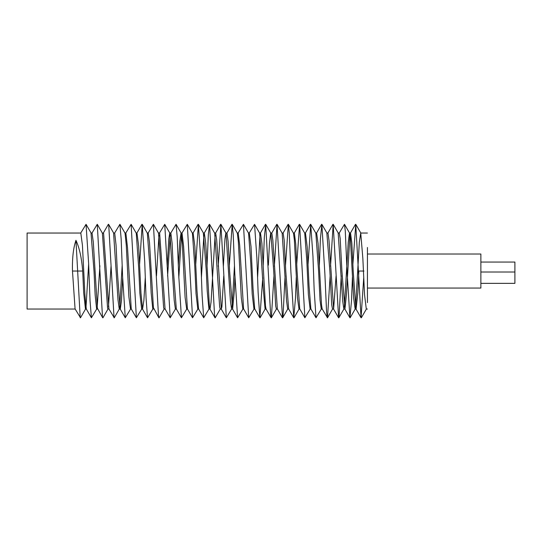 <?xml version="1.0" encoding="UTF-8"?>
<svg xmlns="http://www.w3.org/2000/svg" width="542" height="542" viewBox="0 0 542 542"><rect width="100%" height="100%" fill="white"/><g stroke="black" fill="none" stroke-linecap="round" stroke-linejoin="round"><path stroke-width="0.81" d="M75.243 309.042L27.1 309.042L27.1 233.04L80.805 233.04L82.452 245.458L84.931 295.024L86.273 308.926L91.402 317.788L90.033 300.607L88.631 263.527L86.049 224.313L80.65 233.175M355.579 307.809L359.332 242.267L360.742 233.04L362.842 258.317L364.556 294.834L366.297 309.042L367.429 309.042M367.429 302.612L367.429 247.491M321.406 308.899L316.006 317.775L314.157 289.706L312.951 256.176L310.715 224.32L315.857 233.195L318.588 271.041L320.031 300.16L321.237 309.042L322.294 309.042M326.846 233.04L329.868 271.041L331.718 304.787L332.503 309.042L333.608 309.042L329.008 240.472L327.964 233.04L326.846 233.04M330.119 276.224L327.497 317.802L322.178 308.94L321.508 304.787L318.073 243.521L316.636 233.04L315.681 233.04M310.309 308.893L304.882 317.761L299.604 224.313L304.74 233.182L306.813 260.79L308.378 294.475L310.132 309.042L311.027 309.042M316.006 317.775L310.878 308.913L309.055 286.183L307.192 246.888L305.471 233.04L304.577 233.04M296.271 277.423L295.485 298.053L293.757 317.781L290.885 271.705L289.259 232.769L288.344 224.28L293.473 233.141L294.36 239.991L297.477 297.937L298.988 309.042L299.922 309.042M304.882 317.761L299.74 308.886L297.063 271.041L295.763 244.185L294.367 233.04L293.351 233.04M285.072 275.851L283.032 316.149L282.477 317.802L277.03 224.286L282.158 233.148L286.569 300.966L287.673 309.042L288.778 309.042M293.757 317.781L288.629 308.913L285.756 271.041L284.15 239.991L283.141 233.04L282.03 233.04M273.954 276.088L271.352 317.802L270.58 314.008L265.709 224.293L270.837 233.155L273.71 271.041L275.682 305.898L276.366 309.042L277.463 309.042M282.477 317.802L277.348 308.94L272.836 240.14L271.82 233.04L270.695 233.04L269.455 243.27L268.365 265.173M262.735 277.87L259.855 317.781L258.127 292.592L256.874 258.033L254.55 224.32L259.686 233.189L263.236 288.527L265.079 309.042L266.156 309.042M271.163 317.802L266.034 308.94L265.472 305.898L261.881 243.216L260.492 233.04L259.516 233.04M254.144 308.886L248.71 317.761L243.446 224.313L248.582 233.182L250.783 263.31L252.206 294.069L253.968 309.042L254.869 309.042M260.045 234.408L257.572 277.789M259.855 317.781L254.72 308.913L253.026 288.527L251.014 246.529L249.306 233.04L248.412 233.04M242.979 308.92L237.599 317.775L234.794 273.344L233.223 234.706L232.2 224.286L237.328 233.148L238.331 241.563L241.285 297.626L242.836 309.042L243.758 309.042M248.71 317.761L243.575 308.886L239.686 245.391L238.202 233.04L237.206 233.04M231.651 308.94L226.332 317.802L220.885 224.293L226.014 233.155L230.391 300.668L231.536 309.042L232.626 309.042L229.598 271.041L228.121 241.563L226.996 233.04L225.878 233.04L224.95 238.934L223.351 266.379M232.044 307.267L234.496 265.438M234.964 277.7L234.347 290.79L232.626 309.042M220.337 308.94L215.215 317.802L214.551 315.18L209.558 224.286L214.686 233.155L219.652 306.853L220.221 309.042L221.326 309.042L216.671 239.849L215.669 233.04L214.551 233.04M223.758 275.973L221.895 306.853L221.326 309.042M215.018 317.802L209.896 308.94L209.442 306.853L205.696 242.911L204.341 233.04L203.345 233.04L206.299 271.041L207.2 290.79L208.921 309.042L210.011 309.042L211.034 302.219L215.127 235.045M197.972 308.886L192.545 317.761L187.281 224.32L192.417 233.189L194.747 265.865L196.028 293.635L197.796 309.042L198.711 309.042M203.894 234.483L201.428 277.612M209.083 308.906L203.704 317.781L198.568 308.92L196.99 290.79L194.829 246.17L193.135 233.04L192.241 233.04M186.827 308.913L181.441 317.775L178.704 275.038L177.193 236.807L176.055 224.286L181.184 233.148L182.302 243.27L185.093 297.301L186.678 309.042L187.586 309.042M192.545 317.761L187.403 308.886L183.616 246.651L182.031 233.04L181.062 233.04L179.822 241.237L178.338 265.255M175.513 308.94L170.195 317.802L164.741 224.3L169.87 233.162L174.212 300.37L175.391 309.042L176.468 309.042M181.502 234.408L178.813 277.87M181.441 317.775L176.306 308.906L173.447 271.041L172.092 243.27L170.852 233.04L169.727 233.04L168.786 239.164L167.18 266.373M164.199 308.94L159.07 317.802L158.515 316.149L153.406 224.286L158.535 233.148L163.623 307.632L164.084 309.042L165.181 309.042M170.276 234.991L167.593 276.088M170.195 317.802L165.066 308.94L159.639 233.128L158.406 233.04M152.919 308.913L147.553 317.788L146.062 298.053L144.714 261.718L142.214 224.32L147.356 233.189L150.154 271.041L151.171 292.958L152.769 309.042L153.874 309.042M158.975 235.093L156.475 275.851M158.874 317.802L153.413 307.632L149.504 242.606L148.196 233.04L147.18 233.04M141.808 308.886L136.374 317.761L131.117 224.32L136.259 233.189L138.718 268.446L139.856 293.181L141.625 309.042L142.56 309.042L140.961 292.958L138.637 245.811L136.97 233.04L136.083 233.04M145.276 277.423L143.881 300.383L142.56 309.042M130.669 308.913L125.277 317.768L122.614 276.779L121.164 239.069L119.911 224.286L125.039 233.155L126.266 245.099L128.901 296.969L130.52 309.042L131.415 309.042M136.374 317.761L131.239 308.893L127.546 247.979L125.873 233.04L124.911 233.04M125.277 317.768L120.141 308.899L117.302 271.041L116.056 245.099L114.701 233.04L113.583 233.04L118.027 300.072L119.254 309.042L120.31 309.042L121.516 300.16L122.661 278.012M119.735 307.375L122.187 265.058M108.054 308.94L102.933 317.802L102.485 316.907L97.262 224.286L102.391 233.148L107.587 308.249L107.939 309.042L109.044 309.042M108.481 306.921L111.015 266.346M119.369 308.94L114.24 317.802L108.922 308.94L103.603 233.392L102.262 233.04M102.729 317.795L97.377 308.249L93.319 242.308L92.052 233.04L91.015 233.04L94.01 271.041L95.141 295.024L96.611 309.042L97.729 309.042M97.194 307.192L99.891 265.709M85.643 308.886L80.501 317.761L75.074 308.893L72.479 271.041C72.161 258.148 73.326 247.897 75.961 240.309C79.437 247.863 81.679 258.107 82.689 271.041L83.685 292.734L85.453 309.042L86.402 309.042M85.968 307.809L88.651 263.974M338.174 233.04L342.747 301.277L343.818 309.042L344.936 309.042L341.907 271.041L340.186 238.568L339.285 233.04L338.174 233.04M336.087 275.803L333.608 309.042M344.353 307.192L348.228 242.335L349.495 233.04L350.532 233.04L351.833 243.026L353.201 271.041L355.911 308.886L361.047 317.761L355.762 224.307L352.903 263.974M352.422 277.219L351.514 300.607L349.915 317.781L346.975 270.133L345.288 231.014L344.488 224.28L349.61 233.141L350.396 238.568L353.669 298.256L355.146 309.042L356.087 309.042L357.862 292.748L358.858 271.041L363.967 271.041M349.963 234.632L346.413 295.024L344.936 309.042M80.209 317.761L75.961 240.309M363.709 277.985L361.047 317.761M344.488 224.28L339.156 233.148M341.236 275.783L339.062 316.907L338.621 317.802L333.174 224.28L330.532 266.346M327.307 317.802L326.609 312.632L324.854 273.453L321.86 224.293L320.383 239.069L319.36 265.058M310.715 224.32L308.073 264.062M299.604 224.313L296.752 263.934M288.344 224.28L285.498 265.546M277.03 224.286L274.367 266.373M265.709 224.293L264.354 236.807L263.209 265.255M254.55 224.32L249.13 233.189M243.446 224.313L238.026 233.189M232.2 224.286L229.341 265.363M220.885 224.293L218.196 266.379M209.558 224.286L208.324 234.706L207.051 265.438M203.704 317.781L202.098 295.383L200.791 259.882L198.379 224.32L195.777 263.94M187.281 224.32L181.861 233.189M176.055 224.286L170.71 233.155M164.741 224.3L159.389 233.148M153.406 224.286L148.074 233.141M142.214 224.32L139.633 263.947M131.117 224.32L125.69 233.195M119.911 224.286L114.558 233.162M114.05 317.802L108.712 224.632L108.373 224.28L103.251 233.141M97.262 224.286L91.937 233.141M96.761 308.92L91.402 317.788M367.429 288.059L480.869 288.059L480.869 254.022L367.429 254.022M480.869 283.351L514.9 283.351L514.9 262.05L480.869 262.05M72.479 271.041L82.689 271.041M367.429 233.04L360.742 233.04M355.498 224.313L350.362 233.182M349.915 317.781L344.787 308.92M338.621 317.802L333.493 308.94M332.964 224.293L327.835 233.155M321.636 224.286L316.508 233.155M310.43 224.32L305.288 233.189M299.333 224.32L294.198 233.189M288.141 224.286L283.012 233.148M276.813 224.3L271.678 233.162M265.492 224.286L260.363 233.148M237.599 317.775L232.464 308.906M231.99 224.286L226.861 233.155M226.332 317.802L221.211 308.94M220.662 224.293L215.533 233.155M209.347 224.286L204.219 233.148M198.101 224.313L192.966 233.182M147.553 317.788L142.417 308.92M141.943 224.313L136.808 233.182M361.338 317.761L366.473 308.893M355.762 224.307L360.897 233.175M350.146 317.788L355.274 308.926M338.818 317.795L343.946 308.933M333.174 224.28L338.296 233.141M327.497 317.802L332.625 308.94M321.86 224.293L326.989 233.162M293.994 317.788L299.13 308.92M282.673 317.802L287.795 308.94M271.352 317.802L276.481 308.94M260.106 317.775L265.241 308.906M198.379 224.32L203.521 233.189M108.583 224.293L113.712 233.155M86.049 224.313L91.185 233.182M480.869 272.009L514.9 272.009"/></g></svg>

